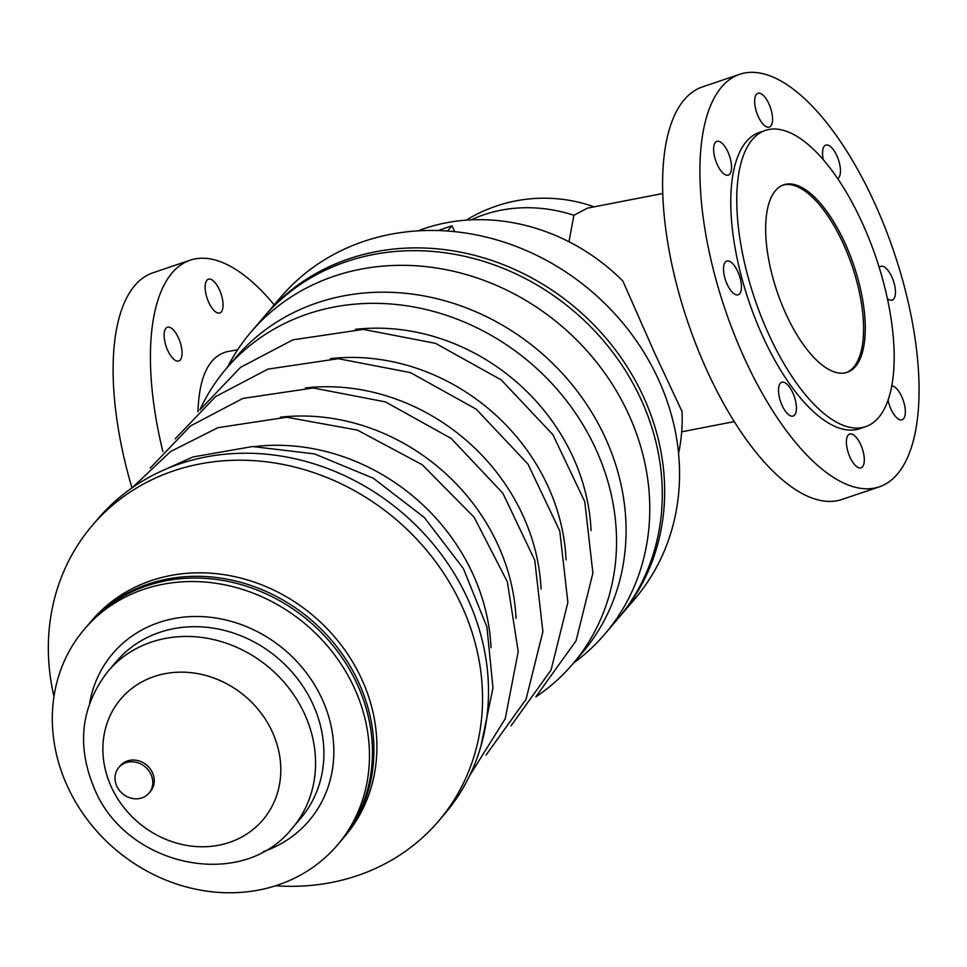 <?xml version="1.0" encoding="UTF-8"?>
<svg xmlns="http://www.w3.org/2000/svg" width="967" height="967" viewBox="0 0 967 967"><rect width="100%" height="100%" fill="white"/><g stroke="black" fill="none" stroke-linecap="round" stroke-linejoin="round"><path stroke-width="1.45" d="M227.378 367.327A232.6 206.14 40.5 0 1 251.082 331.947A232.6 206.14 40.5 0 1 628.961 415.012A232.6 206.14 40.5 0 1 604.822 634.074A232.6 206.14 40.5 0 1 573.588 663.024M199.831 409.923A227.656 201.765 40.5 0 1 226.326 368.548A227.656 201.765 40.5 0 1 596.18 449.848A227.656 201.765 40.5 0 1 572.549 664.244A227.656 201.765 40.5 0 1 535.827 696.893M437.966 230.545L452.012 225.794L447.54 231.028M417.974 230.859A190.04 168.427 40.5 0 1 622.857 281.034L655.022 353.874L682.049 411.531A190.04 168.427 40.5 0 1 678.556 453.426M568.971 241.75L573.902 215.278L587.44 208.147L662.782 193.497M265.973 314.517L280.853 297.087A232.6 206.14 40.5 0 1 658.745 380.152A232.6 206.14 40.5 0 1 634.594 599.214L619.702 616.644A232.6 206.14 -139.5 0 0 643.853 397.582A232.6 206.14 -139.5 0 0 265.973 314.517A232.6 206.14 -139.5 0 0 264.789 315.919M618.505 618.034A232.6 206.14 -139.5 0 0 619.702 616.644M251.082 331.947L263.58 317.309A232.6 206.14 40.5 0 1 641.472 400.374A232.6 206.14 40.5 0 1 617.321 619.436L604.822 634.074M226.326 368.548L235.863 357.391A227.656 201.765 40.5 0 1 605.705 438.692A227.656 201.765 40.5 0 1 582.074 653.088L572.549 664.244M53.971 696.518A227.656 201.765 40.5 0 1 92.336 525.419A227.656 201.765 40.5 0 1 462.19 606.72A227.656 201.765 40.5 0 1 438.559 821.116A227.656 201.765 40.5 0 1 275.571 885.772M92.336 525.419L98.296 518.445A227.656 201.765 40.5 0 1 468.137 599.745A227.656 201.765 40.5 0 1 444.506 814.154L438.559 821.116M452.012 225.794L454.659 231.657M739.707 74.302L702.405 86.921A217.756 89.169 71.3 0 0 684.358 99.589A217.756 89.169 71.3 0 0 696.651 346.21A217.756 89.169 71.3 0 0 841.955 499.468L879.257 486.848A217.756 89.169 -108.7 0 1 733.953 333.591A217.756 89.169 -108.7 0 1 721.66 86.97A217.756 89.169 -108.7 0 1 739.707 74.302A217.756 89.169 -108.7 0 1 885.01 227.559A217.756 89.169 -108.7 0 1 897.303 474.181A217.756 89.169 -108.7 0 1 879.257 486.848M770.796 126.061A17.817 7.301 71.3 0 0 769.78 105.874A17.817 7.301 71.3 0 0 757.898 93.34A17.817 7.301 71.3 0 0 756.424 94.379A17.817 7.301 71.3 0 0 757.427 114.553A17.817 7.301 71.3 0 0 769.309 127.088A17.817 7.301 71.3 0 0 770.796 126.061M715.399 142.403A17.817 7.301 71.3 0 0 716.402 162.577A17.817 7.301 71.3 0 0 728.296 175.124A17.817 7.301 71.3 0 0 729.771 174.084A17.817 7.301 71.3 0 0 728.767 153.91A17.817 7.301 71.3 0 0 716.873 141.363A17.817 7.301 71.3 0 0 715.399 142.403M837.7 178.641A17.817 7.301 71.3 0 0 838.679 177.819A17.817 7.301 71.3 0 0 837.676 157.645A17.817 7.301 71.3 0 0 825.794 145.11A17.817 7.301 71.3 0 0 824.307 146.138A17.817 7.301 71.3 0 0 823.316 159.724M739.658 293.775A17.817 7.301 71.3 0 0 738.643 273.588A17.817 7.301 71.3 0 0 726.761 261.054A17.817 7.301 71.3 0 0 725.286 262.093A17.817 7.301 71.3 0 0 726.29 282.267A17.817 7.301 71.3 0 0 738.172 294.802A17.817 7.301 71.3 0 0 739.658 293.775M887.355 298.513A17.817 7.301 71.3 0 0 892.203 300.096A17.817 7.301 71.3 0 0 893.677 299.057A17.817 7.301 71.3 0 0 892.674 278.883A17.817 7.301 71.3 0 0 880.78 266.348A17.817 7.301 71.3 0 0 879.305 267.375A17.817 7.301 71.3 0 0 879.208 267.508M794.644 415.012A17.817 7.301 71.3 0 0 793.641 394.826A17.817 7.301 71.3 0 0 781.759 382.291A17.817 7.301 71.3 0 0 780.272 383.331A17.817 7.301 71.3 0 0 781.288 403.505A17.817 7.301 71.3 0 0 793.17 416.04A17.817 7.301 71.3 0 0 794.644 415.012M888.069 400.072A17.817 7.301 71.3 0 0 902.09 419.787A17.817 7.301 71.3 0 0 903.565 418.747A17.817 7.301 71.3 0 0 903.021 399.806A17.817 7.301 71.3 0 0 891.755 385.869M862.54 466.771A17.817 7.301 71.3 0 0 861.537 446.597A17.817 7.301 71.3 0 0 849.642 434.062A17.817 7.301 71.3 0 0 848.168 435.09A17.817 7.301 71.3 0 0 849.171 455.276A17.817 7.301 71.3 0 0 861.065 467.81A17.817 7.301 71.3 0 0 862.54 466.771M237.64 349.788L227.487 351.577C209.017 356.158 199.178 376.199 197.957 411.724M162.891 451.674A217.756 89.169 -108.7 0 1 172.162 272.851A217.756 89.169 -108.7 0 1 190.209 260.183A217.756 89.169 -108.7 0 1 274.193 304.895M190.209 260.183L152.919 272.791A217.756 89.169 71.3 0 0 134.86 285.458A217.756 89.169 71.3 0 0 131.959 487.9M221.298 311.93A17.817 7.301 71.3 0 0 220.283 291.756A17.817 7.301 71.3 0 0 208.401 279.209A17.817 7.301 71.3 0 0 206.926 280.249A17.817 7.301 71.3 0 0 207.929 300.435A17.817 7.301 71.3 0 0 219.811 312.97A17.817 7.301 71.3 0 0 221.298 311.93M165.901 328.272A17.817 7.301 71.3 0 0 166.904 348.458A17.817 7.301 71.3 0 0 178.798 360.993A17.817 7.301 71.3 0 0 180.273 359.954A17.817 7.301 71.3 0 0 179.27 339.78A17.817 7.301 71.3 0 0 167.376 327.245A17.817 7.301 71.3 0 0 165.901 328.272M845.243 243.684A98.985 40.529 -108.7 0 1 847.189 372.307A98.985 40.529 -108.7 0 1 785.688 313.417A98.985 40.529 -108.7 0 1 783.753 184.794A98.985 40.529 -108.7 0 1 845.243 243.684M782.907 185.108A98.985 40.529 -108.7 0 1 843.538 244.264A98.985 40.529 -108.7 0 1 846.318 372.573M865.574 426.689L859.59 428.719A156.388 64.04 -108.7 0 1 762.431 335.658A156.388 64.04 -108.7 0 1 759.373 132.431L765.356 130.412A156.388 64.04 71.3 0 0 768.427 333.627A156.388 64.04 71.3 0 0 865.574 426.689A156.388 64.04 71.3 0 0 862.516 223.474A156.388 64.04 71.3 0 0 765.356 130.412M88.166 624.803A166.288 147.371 40.5 0 1 88.916 623.92L91.889 620.439A166.288 147.371 40.5 0 1 362.033 679.825A166.288 147.371 40.5 0 1 344.772 836.431L341.798 839.912A166.288 147.371 40.5 0 1 341.049 840.782M88.916 623.92A166.288 147.371 40.5 0 1 359.059 683.306A166.288 147.371 40.5 0 1 341.798 839.912M84.443 629.154L87.429 625.673A166.288 147.371 40.5 0 1 357.572 685.059A166.288 147.371 40.5 0 1 340.311 841.665L337.326 845.146A166.288 147.371 40.5 0 1 67.182 785.76A166.288 147.371 40.5 0 1 84.443 629.154A166.288 147.371 40.5 0 1 354.587 688.54A166.288 147.371 40.5 0 1 337.326 845.146M116.777 786.086A19.799 17.539 40.5 0 1 118.832 767.447A19.799 17.539 40.5 0 1 150.997 774.519A19.799 17.539 40.5 0 1 148.942 793.158A19.799 17.539 40.5 0 1 116.777 786.086M118.832 767.447L120.319 765.707A19.799 17.539 40.5 0 1 152.484 772.766A19.799 17.539 40.5 0 1 150.429 791.417L148.942 793.158M330.412 358.636A201.124 178.254 40.5 0 1 566.058 559.905M355.421 329.348A201.124 178.254 40.5 0 1 591.067 530.617M471.159 219.86A148.87 131.935 40.5 0 1 484.032 214.698A148.87 131.935 40.5 0 1 573.902 215.278M305.391 387.912A201.124 178.254 40.5 0 1 541.049 589.181M255.373 446.476A201.124 178.254 40.5 0 1 491.018 647.745M280.382 417.2A201.124 178.254 40.5 0 1 516.027 618.469M89.629 703.251A128.925 114.263 40.5 0 1 158.89 622.53A128.925 114.263 40.5 0 1 322.301 699.467A128.925 114.263 40.5 0 1 263.338 851.625M108.159 671.11L116.499 661.355A121.008 107.24 40.5 0 1 159.7 632.358A121.008 107.24 40.5 0 1 313.078 704.568A121.008 107.24 40.5 0 1 300.519 818.529L292.179 828.284A121.008 107.24 40.5 0 0 304.738 714.323A121.008 107.24 40.5 0 0 151.372 642.112A121.008 107.24 40.5 0 0 108.159 671.11C80.926 706.176 76.308 745.279 94.307 788.419C125.819 866.468 241.895 892.009 292.179 828.284M272.452 732.188A93.291 82.678 40.5 0 1 229.457 842.402A93.291 82.678 40.5 0 1 111.217 786.727A93.291 82.678 40.5 0 1 154.212 676.513A93.291 82.678 40.5 0 1 272.452 732.188M200.217 409.549L240.59 367.327L292.904 339.84L363.302 329.396L435.488 343.345L501.196 379.874L552.931 434.727L584.769 501.668L592.892 573.093L576.09 640.734L536.129 696.445M511.108 725.733L551.069 670.01L567.883 602.368L559.76 530.943L527.922 464.015L476.175 409.162L410.479 372.633L338.293 358.684L267.895 369.128L215.581 396.603L175.208 438.837M150.199 468.113L190.572 425.891L242.874 398.416L313.284 387.972L385.47 401.909L451.166 438.438L502.913 493.291L534.751 560.231L542.874 631.656L526.06 699.298L486.099 755.009M132.37 487.61L170.494 451.589L217.865 427.692L286.667 417.212L357.355 430.085L422.168 464.692L474.072 517.152L507.349 581.783L518.215 651.54L505.233 718.735L469.636 775.679M480.865 746.331L492.977 687.912L486.921 626.93L463.374 568.548L424.428 517.599L373.371 478.278L314.456 453.886L252.568 446.536L192.856 456.98L159.591 471.932M594.113 206.853A148.87 148.87 0 0 0 466.251 220.15M734.243 421.6L681.687 431.814"/></g></svg>
